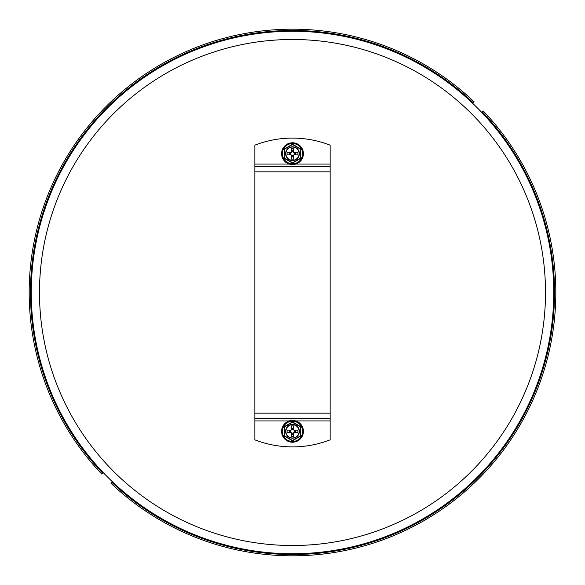 <?xml version="1.0" encoding="UTF-8"?>
<svg xmlns="http://www.w3.org/2000/svg" width="585" height="585" viewBox="0 0 585 585"><rect width="100%" height="100%" fill="white"/><g stroke="black" fill="none" stroke-linecap="round" stroke-linejoin="round"><path stroke-width="0.88" d="M486.215 117.205C491.773 123.479 491.773 123.479 486.215 117.205M482.077 112.174L483.268 110.982A263.33 263.33 0 0 1 487.685 115.735L488.548 116.7L487.627 117.614L486.764 116.656A262.029 262.029 0 0 0 482.347 111.896L481.799 112.452M473.177 102.719L474.091 101.805A263.33 263.33 0 0 0 109.11 103.53A263.33 263.33 0 0 0 96.452 468.3L97.373 467.386L98.236 468.344A262.029 262.029 0 0 1 110.024 104.452A262.029 262.029 0 0 1 473.177 102.719M98.785 467.795C93.227 461.521 93.227 461.521 98.785 467.795M103.201 472.548L102.653 473.104L103.201 472.548M97.315 469.265A263.33 263.33 0 0 1 96.452 468.3L97.315 469.265A263.33 263.33 0 0 0 101.731 474.018L102.653 473.104A262.029 262.029 0 0 1 98.236 468.344L97.315 469.265M487.685 115.735A263.33 263.33 0 0 1 488.548 116.7A263.33 263.33 0 0 0 487.685 115.735L486.764 116.656A262.029 262.029 0 0 1 474.976 480.548A262.029 262.029 0 0 1 111.823 482.281L110.909 483.195L111.823 482.281M488.548 116.7A263.33 263.33 0 0 1 475.89 481.47A263.33 263.33 0 0 1 110.909 483.195M553.754 292.5A261.254 261.254 0 0 1 161.877 518.749A261.254 261.254 0 0 1 161.877 66.251A261.254 261.254 0 0 1 553.754 292.5A261.254 261.254 0 0 1 161.877 518.749A261.254 261.254 0 0 1 161.877 66.251A261.254 261.254 0 0 1 553.754 292.5M289.18 420.951L254.87 420.951L254.87 439.84A103.801 103.801 0 0 0 330.13 439.84L330.13 418.355L254.87 418.355L254.87 166.645L330.13 166.645L330.13 418.355M295.82 164.049L330.13 164.049L330.13 145.16A103.801 103.801 0 0 0 254.87 145.16L254.87 166.645M330.13 164.049L330.13 166.645M254.87 420.951L254.87 418.355M292.5 147.047A6.618 6.618 0 0 1 298.233 156.977A6.618 6.618 0 0 1 286.767 156.977A6.618 6.618 0 0 1 292.5 147.047A6.618 6.618 0 0 1 298.233 156.977A6.618 6.618 0 0 1 286.767 156.977A6.618 6.618 0 0 1 292.5 147.047M292.244 144.378L284.588 148.802A0.519 0.519 0 0 0 284.325 149.248L284.325 158.089A0.519 0.519 0 0 0 284.588 158.535L292.244 162.959A0.519 0.519 0 0 0 292.756 162.959L300.412 158.535A0.519 0.519 0 0 0 300.675 158.089L300.675 149.248A0.519 0.519 0 0 0 300.412 148.802L292.756 144.378A0.519 0.519 0 0 0 292.244 144.378L300.288 149.021L300.412 158.089L292.632 162.732L284.712 158.316L284.712 149.021L292.368 144.605M292.5 142.769A10.896 10.896 0 0 0 283.06 159.12A10.896 10.896 0 0 0 301.94 159.12A10.896 10.896 0 0 0 292.5 142.769M291.33 148.341L293.67 148.217L293.67 151.851A0.651 0.651 0 0 0 294.313 152.502L297.948 152.502L297.948 154.835L294.313 154.835A0.651 0.651 0 0 0 293.67 155.486L293.67 159.12L291.33 159.12L291.33 155.486A0.651 0.651 0 0 0 290.686 154.835L287.052 154.835L287.052 152.502L290.686 152.502A0.651 0.651 0 0 0 291.33 151.851L291.33 148.341A5.448 5.448 0 0 1 293.67 148.341M294.313 152.502L293.67 151.851L294.313 152.502M294.313 153.665A1.813 1.813 0 0 0 291.593 152.093A1.813 1.813 0 0 0 291.593 155.244A1.813 1.813 0 0 0 294.313 153.665M293.67 155.486L294.313 154.835L293.67 155.486M290.686 154.835L291.33 155.486L290.686 154.835M291.33 151.851L290.686 152.502L291.323 151.946M291.33 158.988A5.448 5.448 0 0 0 293.67 158.988M287.176 152.502A5.448 5.448 0 0 0 287.176 154.835M297.823 154.835A5.448 5.448 0 0 0 297.823 152.502M292.5 437.953A6.618 6.618 0 0 1 286.767 428.023A6.618 6.618 0 0 1 298.233 428.023A6.618 6.618 0 0 1 292.5 437.953A6.618 6.618 0 0 1 286.767 428.023A6.618 6.618 0 0 1 298.233 428.023A6.618 6.618 0 0 1 292.5 437.953M292.756 440.622L300.412 436.198A0.519 0.519 0 0 0 300.675 435.752L300.675 426.911A0.519 0.519 0 0 0 300.412 426.465L292.756 422.041A0.519 0.519 0 0 0 292.244 422.041L284.588 426.465A0.519 0.519 0 0 0 284.325 426.911L284.325 435.752A0.519 0.519 0 0 0 284.588 436.198L292.244 440.622A0.519 0.519 0 0 0 292.756 440.622L284.712 435.979L284.588 426.911L292.368 422.268L300.288 426.684L300.288 435.979L292.632 440.395M292.5 442.231A10.896 10.896 0 0 0 301.94 425.88A10.896 10.896 0 0 0 283.06 425.88A10.896 10.896 0 0 0 292.5 442.231M293.67 436.659L291.33 436.783L291.33 433.149A0.651 0.651 0 0 0 290.686 432.498L287.052 432.498L287.052 430.165L290.686 430.165A0.651 0.651 0 0 0 291.33 429.514L291.33 425.88L293.67 425.88L293.67 429.514A0.651 0.651 0 0 0 294.313 430.165L297.948 430.165L297.948 432.498L294.313 432.498A0.651 0.651 0 0 0 293.67 433.149L293.67 436.659A5.448 5.448 0 0 1 291.33 436.659M290.686 432.498L291.33 433.149L290.686 432.498M290.686 431.335A1.813 1.813 0 0 0 293.407 432.907A1.813 1.813 0 0 0 293.407 429.756A1.813 1.813 0 0 0 290.686 431.335M291.33 429.514L290.686 430.165L291.33 429.514M294.313 430.165L293.67 429.514L294.313 430.165M293.67 433.149L294.313 432.498L293.677 433.054M293.67 426.012A5.448 5.448 0 0 0 291.33 426.012M297.823 432.498A5.448 5.448 0 0 0 297.823 430.165M287.176 430.165A5.448 5.448 0 0 0 287.176 432.498M39.487 292.5A253.012 253.012 0 0 1 419.006 73.388A253.012 253.012 0 0 1 419.006 511.612A253.012 253.012 0 0 1 39.487 292.5M330.13 420.951L295.82 420.951M254.87 164.049L289.18 164.049M330.13 171.829L254.87 171.829M254.87 413.171L330.13 413.171M292.5 146.791A6.874 6.874 0 0 0 286.548 157.109A6.874 6.874 0 0 0 298.452 157.109A6.874 6.874 0 0 0 292.5 146.791M292.5 143.544A10.12 10.12 0 0 1 301.268 158.725A10.12 10.12 0 0 1 283.732 158.725A10.12 10.12 0 0 1 292.5 143.544M295.067 154.835A2.823 2.823 0 0 0 295.067 152.502M291.33 156.239A2.823 2.823 0 0 0 293.67 156.239M289.933 152.502A2.823 2.823 0 0 0 289.933 154.835M293.67 151.098A2.823 2.823 0 0 0 291.33 151.098M291.33 156.524A3.086 3.086 0 0 0 293.67 156.524M289.648 152.502A3.086 3.086 0 0 0 289.648 154.835M295.352 154.835A3.086 3.086 0 0 0 295.352 152.502M293.67 150.813A3.086 3.086 0 0 0 291.33 150.813M292.5 438.209A6.874 6.874 0 0 0 298.452 427.891A6.874 6.874 0 0 0 286.548 427.891A6.874 6.874 0 0 0 292.5 438.209M292.5 441.456A10.12 10.12 0 0 1 283.732 426.275A10.12 10.12 0 0 1 301.268 426.275A10.12 10.12 0 0 1 292.5 441.456M289.933 430.165A2.823 2.823 0 0 0 289.933 432.498M293.67 428.761A2.823 2.823 0 0 0 291.33 428.761M295.067 432.498A2.823 2.823 0 0 0 295.067 430.165M291.33 433.902A2.823 2.823 0 0 0 293.67 433.902M293.67 428.476A3.086 3.086 0 0 0 291.33 428.476M295.352 432.498A3.086 3.086 0 0 0 295.352 430.165M289.648 430.165A3.086 3.086 0 0 0 289.648 432.498M291.33 434.187A3.086 3.086 0 0 0 293.67 434.187"/></g></svg>
